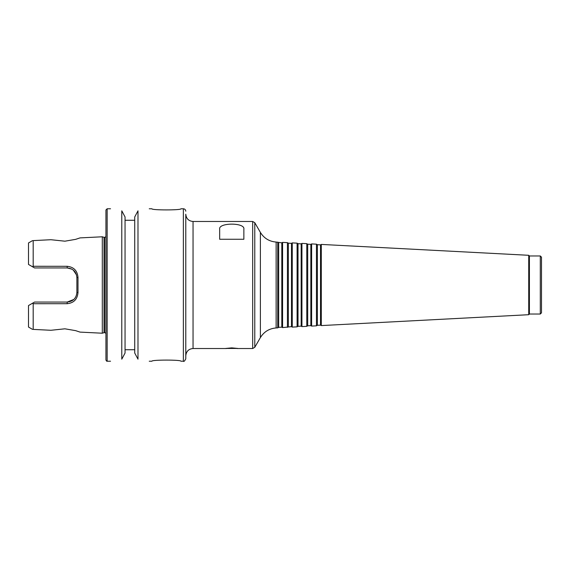 <?xml version="1.0" encoding="UTF-8"?>
<svg xmlns="http://www.w3.org/2000/svg" width="570" height="570" viewBox="0 0 570 570"><rect width="100%" height="100%" fill="white"/><g stroke="black" fill="none" stroke-linecap="round" stroke-linejoin="round"><path stroke-width="0.85" d="M231.762 348.441L225.713 348.448L231.762 347.871L237.811 348.448L231.762 348.441M278.666 242.67L278.666 327.33L281.808 327.166L281.808 242.834L276.137 242.058C269.261 241.495 264.01 238.281 260.383 232.403L254.776 222.692L252.681 221.481L193.045 221.481C188.634 221.053 186.219 218.631 185.784 214.22L185.784 296.129M219.664 229.147C218.232 222.464 245.299 222.464 243.86 229.147L243.86 239.265L219.664 239.265L219.664 229.147M291.491 326.653L291.491 243.347L292.26 242.898L292.26 327.102L291.491 326.653L282.578 327.608L282.578 242.393L281.808 242.834M298.024 243.689L298.024 326.311L301.167 326.147L301.167 243.853L298.024 243.689L297.098 243.155L297.098 326.845L292.26 327.102M297.098 243.155L292.26 242.898M301.167 243.853L301.936 243.404L301.936 326.596L301.167 326.147M307.7 244.195L307.7 325.805L310.849 325.641L310.849 244.359L307.7 244.195L306.781 243.661L306.781 326.339L301.936 326.596M306.781 243.661L301.936 243.404M310.849 244.359L311.619 243.917L311.619 326.083L310.849 325.641M317.383 244.701L317.383 325.299L320.525 325.135L320.525 244.865L317.383 244.701L316.457 244.167L316.457 325.833L311.619 326.083M316.457 244.167L311.619 243.917M320.525 244.865L321.295 244.423L321.295 325.577L320.525 325.135M528.732 314.704L529.402 314.034L529.402 255.966L528.732 255.296L528.732 314.704L321.295 325.577M528.732 255.296L321.295 244.423M529.402 255.966L540.289 255.966L540.289 314.034L529.402 314.034M540.289 255.966L541.5 257.17L541.5 312.83L540.289 314.034M185.784 273.871L185.784 358.801C184.659 361.074 183.846 361.879 183.369 361.223L183.369 208.777C184.837 208.919 185.642 209.724 185.784 211.199M277.74 242.136L277.74 327.864L276.137 327.942C269.261 328.505 264.01 331.719 260.383 337.597L254.776 347.308L252.681 348.519L252.681 221.481M291.491 243.347L288.342 243.176L287.423 242.649L287.423 327.351M287.423 242.649L282.578 242.393M288.342 243.176L288.342 326.824M102.301 236.785L102.301 333.215L104.032 332.673L104.032 237.327L102.301 236.785L80.042 237.897L75.603 239.357L64.916 241.188L50.93 239.721L33.188 240.604L50.93 239.721M50.93 330.279L33.188 329.396L50.93 330.279L64.916 328.812L75.603 330.643L80.042 332.103L102.301 333.215M33.188 329.396L33.188 303.724L67.16 303.703C73.779 303.005 77.392 299.3 77.997 292.574L77.997 277.426C77.399 270.7 73.787 266.988 67.16 266.297L33.188 266.276L32.39 266.689L34.549 267.943L67.217 267.943L71.913 269.161M73.794 299.478L67.217 302.057L34.549 302.057L32.39 303.311L33.188 303.724M32.39 303.311L28.5 305.556L28.5 327.052L32.497 329.36M33.188 240.604L33.188 266.276M32.497 240.64L28.5 242.948L28.5 264.444L32.39 266.689M73.252 270.052L76.508 274.911M67.16 266.297L67.217 267.943C73.131 268.541 76.359 271.769 76.893 277.618L77.997 277.426M76.893 277.618L76.893 292.382L77.997 292.574M76.893 292.382C76.359 298.231 73.131 301.459 67.217 302.057L67.16 303.703M183.369 208.777L180.947 208.777C181.837 210.287 151.022 210.287 151.912 208.777L149.247 208.777M149.247 361.223L151.912 361.223C151.022 359.713 181.837 359.713 180.947 361.223L183.369 361.223M121.788 210.829C107.046 208.299 107.046 208.299 121.788 210.829L121.788 359.171C107.046 361.701 107.046 361.701 121.788 359.171L125.051 353.037L125.051 216.963L121.788 210.829L125.051 216.963M125.051 349.731L134.727 349.731M134.727 353.037L137.99 359.171C152.739 361.701 152.739 361.701 137.99 359.171L134.727 353.037L134.727 216.963L137.99 210.829C152.739 208.299 152.739 208.299 137.99 210.829L137.99 359.171M134.727 220.269L125.051 220.269M104.032 237.327L104.602 237.327L104.602 332.673L105.935 333.201M105.935 236.799L104.602 237.327M110.53 208.777L107.146 208.777L105.935 209.988L105.935 360.012C106.49 361.088 106.889 361.487 107.146 361.223L110.53 361.223M193.045 221.481L193.045 348.519C188.642 348.947 186.219 351.369 185.784 355.78M254.776 222.692L254.776 347.308M260.383 232.403L260.383 337.597M276.137 242.058L276.137 327.942M107.146 208.777L107.146 361.223M298.024 326.311L297.098 326.845M307.7 325.805L306.781 326.339M317.383 325.299L316.457 325.833M193.045 348.519L226.468 348.519M237.063 348.519L252.681 348.519M278.666 327.33L277.74 327.864M281.808 327.166L282.578 327.608M104.032 332.673L104.602 332.673"/></g></svg>

